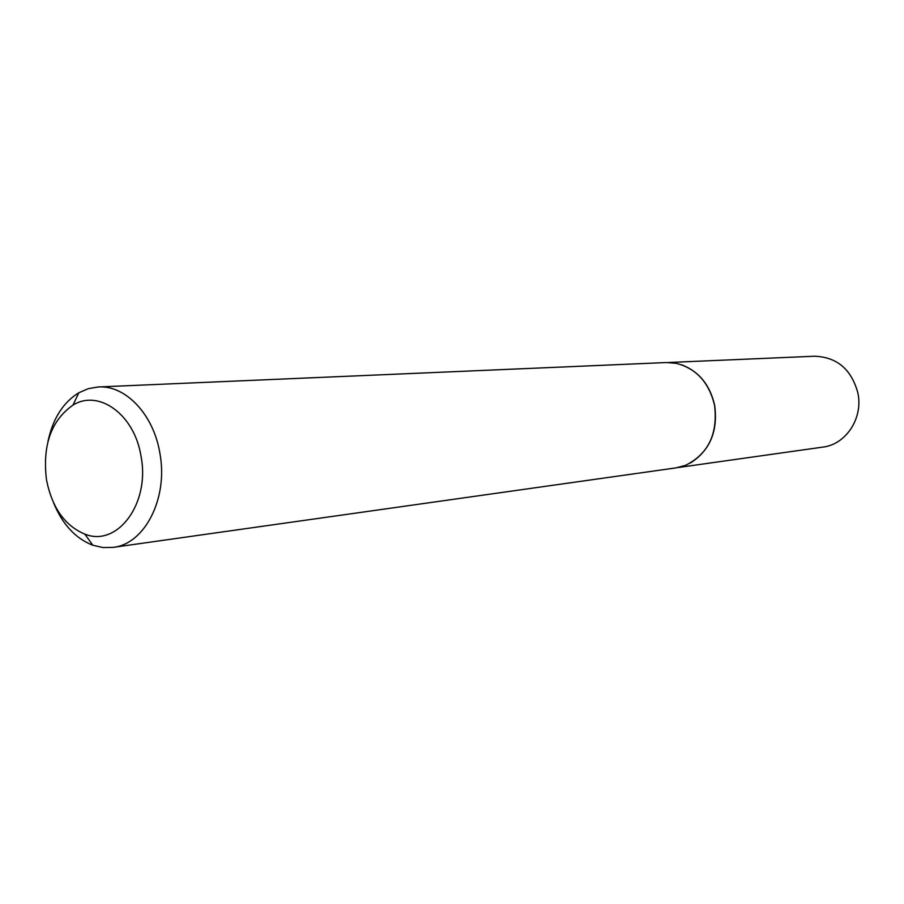 <?xml version="1.0" encoding="UTF-8"?>
<svg xmlns="http://www.w3.org/2000/svg" width="904" height="904" viewBox="0 0 904 904"><rect width="100%" height="100%" fill="white"/><g stroke="black" fill="none" stroke-linecap="round" stroke-linejoin="round"><path stroke-width="1.36" d="M681.48 364.741C698.984 371.42 710.047 385.002 714.691 405.489C718.036 431.231 709.979 450.395 690.509 462.961M668.418 362.504L814.538 356.221C837.025 357.057 851.478 369.352 857.919 393.116C863.297 418.156 845.929 444.497 822.889 447.096L678.068 467.537M47.935 441.649C52.771 418.767 63.077 402.461 78.84 392.743L88.343 388.641L98.355 386.957L666.338 362.538L676.192 363.306C696.34 368.493 709.143 382.55 714.589 405.489C717.912 434.022 708.239 453.966 685.56 465.334L676.022 467.876L113.102 547.383L102.943 547.553L92.852 545.248C75.574 538.558 62.478 524.399 53.551 502.782M141.058 456.509C134.752 414.812 98.954 388.776 72.964 405.139C51.178 420.416 42.341 445.276 46.477 479.741C52.003 507.585 64.783 525.71 84.818 534.117C117.283 547.485 150.267 503.573 141.058 456.509M98.355 386.957C125.667 385.047 153.725 414.62 159.906 453.39C168.347 498.206 144.764 544.163 113.102 547.383M72.964 405.139L78.84 392.743M84.818 534.117L92.852 545.248"/></g></svg>
